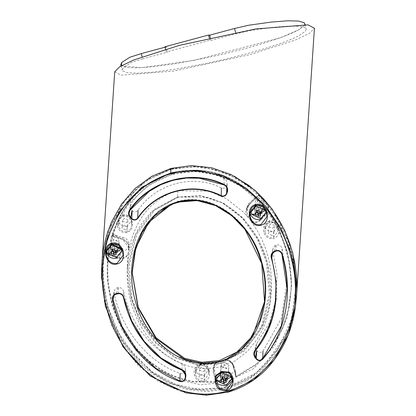 <?xml version="1.0" encoding="UTF-8"?>
<svg xmlns="http://www.w3.org/2000/svg" width="416" height="416" viewBox="0 0 416 416"><rect width="100%" height="100%" fill="white"/><g stroke="black" fill="none" stroke-linecap="round" stroke-linejoin="round"><path stroke-width="0.31" stroke-dasharray="2.08 1.56" d="M114.722 71.812L121.103 75.182L173.326 71.115L249.714 54.688L295.391 40.056L309.494 33.301L314.428 28.231M296.894 288.85L296.65 294.216L289.858 327.07L274.284 355.789L252.252 376.506L227.448 387.769L191.069 389.34L171.714 383.682L153.114 373.474L122.767 341.942L105.851 303.384L101.993 262.226L108.784 229.372L124.358 200.652L146.39 179.936L171.194 168.672L201.734 166.291L234.385 176.238M120.754 64.912L121.17 65.65L126.178 67.475L136.297 67.907L151.767 66.862L173.638 63.96L204.303 58.308L223.917 53.945L245.362 48.521L264.966 42.869L279.864 37.929L290.332 33.883L297.341 30.618L304.231 25.771L304.886 23.748M142.672 58.843L131.274 62.499L123.224 67.631L122.106 70.179L122.522 70.923L127.53 72.748L137.649 73.18L153.119 72.129L174.99 69.233L205.655 63.58L225.269 59.212L246.714 53.794L266.318 48.142L281.216 43.202L291.684 39.151L298.693 35.885L305.583 31.044L306.238 29.021L305.484 27.976L299.837 26.328L289.078 26.073L272.948 27.316L250.203 30.482L235.898 33.748L211.032 40.44L209.914 40.295L166.291 52.036L167.409 52.182L142.672 58.843L142.147 56.81M210.335 37.736L211.032 40.44M209.316 37.97L209.914 40.295M165.578 49.249L166.291 52.036M164.939 46.764L166.057 46.914L167.409 52.182M166.057 46.914L165.048 47.185M219.929 363.371L197.054 364.822L175.084 357.708L155.033 342.514L139.844 321.552L130.868 298.464L127.769 266.583L135.611 234.343L153.816 209.648L177.242 197.106L200.117 195.655L222.087 202.764L242.138 217.958L257.327 238.919L266.302 262.007L269.402 293.888L261.56 326.128L243.36 350.823L219.929 363.371M178.334 197.246L154.908 209.794L136.703 234.489L128.861 266.729L131.966 298.61L140.936 321.698L156.125 342.659L176.176 357.854L198.151 364.967L221.026 363.516L244.452 350.969L262.652 326.274L270.499 294.034L267.394 262.153L258.419 239.065L243.235 218.104L223.179 202.909L201.209 195.796L178.334 197.246M177.824 190.731L177.528 197.007L150.805 212.456L140.941 224.614L137.004 231.416L134.498 236.746L131.747 244.098L129.662 251.68L128.211 259.418L127.28 269.22L127.202 277.082L127.712 284.913L128.799 292.677L130.967 302.234L133.323 309.707L137.025 318.744L141.539 327.376L145.73 333.934L151.705 341.635L157.035 347.313L162.828 352.487L169.094 357.115L175.781 361.088L190.174 366.746L205.426 368.82L220.834 366.886L221.354 360.994L223.59 360.355C228.29 359.408 231.582 360.922 233.47 364.905L235.732 371.561L235.487 376.522L236.309 376.672L255.642 365.024L271.185 348.676L282.402 329.066L289.146 307.497L291.517 284.944L291.476 280.244L287.529 252.34L279.323 229.845L275.361 222.243L268.559 211.619L268.294 211.9L275.064 222.487L269.006 221.25C264.451 223.33 262.714 226.907 263.796 231.982C265.299 236.954 268.528 239.195 273.484 238.706C277.295 237.172 279.136 234.286 279.011 230.058L287.175 252.47C297.643 291.918 287.706 338.421 255.44 364.723L236.2 376.314L233.761 366.808C232.658 362.924 230.22 360.558 226.444 359.72L235.638 355.332L248.024 345.769L257.894 333.533L261.815 326.726L265.075 319.535L267.67 312.062L270.338 300.55L271.575 288.803L271.632 280.925L270.608 269.152L268.299 257.572L265.434 248.201L261.742 239.174L257.202 230.506L250.858 220.948C254.228 223.205 257.41 222.976 260.406 220.267L268.294 211.9L268.211 211.458L260.161 219.996L260.577 213.221C257.041 215.79 253.464 215.774 249.855 213.169L247.868 210.938L247.099 208.759L247.187 206.487L248.113 204.386L249.163 203.18L256.49 196.539L257.078 196.513L257.015 197.314L255.98 196.96C232.523 173.982 204.76 165.802 172.697 172.416C149.401 179.395 131.867 193.882 120.089 215.873L116.532 223.22L117.01 223.402L117.338 225.904C118.836 230.87 122.065 233.111 127.026 232.627C131.576 230.558 133.312 226.985 132.231 221.894C130.738 216.928 127.509 214.687 122.543 215.171L120.546 216.086C132.132 194.298 149.588 179.868 172.91 172.806C204.734 166.208 232.362 174.366 255.793 197.278L248.43 205.083C245.752 208.442 245.263 212.118 246.969 216.112L243.032 211.832L226.46 198.708L209.04 191.147L177.824 190.731C168.288 192.447 153.182 202.514 147.623 209.799C140.369 217.641 134.701 228.42 130.614 242.138L129.256 247.837C128.814 243.506 126.625 240.552 122.689 238.976L112.492 235.877L112.174 236.194L122.684 239.392L128.851 247.572L128.762 250.25L129.256 247.837M226.86 185.115L227.11 183.368L226.798 181.641L225.904 179.972L223.99 178.464C192.556 163.389 151.741 174.117 131.264 203.278L130.504 204.776L130.244 206.435L130.53 208.255L132.153 210.714C134.264 212.404 136.235 212.259 138.055 210.272C155.719 183.674 192.873 173.482 221.406 187.964C223.943 188.791 225.732 187.933 226.767 185.39L226.954 188.016M127.509 260.468L127.265 271.17L127.998 280.992L129.631 290.696L132.158 300.206L136.318 311.225L140.691 319.977L145.87 328.26L151.871 335.993L157.227 341.692L163.805 347.506L169.338 351.541L176.056 355.534L190.512 361.213L205.842 363.298L216.242 362.466C213.356 365.102 212.368 368.384 213.278 372.32L215.722 381.852L193.242 381.472C136.765 371.862 101.488 310.305 108.618 255.013L119.538 258.336C123.453 259.184 126.334 257.774 128.18 254.108L127.509 260.468M209.331 370.958C207.834 365.992 204.604 363.75 199.644 364.234C195.088 366.314 193.352 369.892 194.438 374.967C195.941 379.938 199.17 382.179 204.126 381.69C208.681 379.61 210.413 376.033 209.331 370.958L208.484 371.264L208.764 373.74L203.986 380.806C199.644 381.144 196.867 379.116 195.666 374.712L195.463 371.285L200.169 365.201L200.278 363.974C204.136 363.251 206.887 364.572 208.525 367.936L208.806 369.673L204.261 375.076C200.444 375.757 197.714 374.494 196.071 371.29L195.775 368.8L200.278 363.974M123.614 291.533C122.902 288.876 121.217 287.539 118.56 287.524L116.386 288.049L115.331 288.839L114.072 291.403L114.13 293.55C121.701 328.593 145.995 361.426 180.128 373.433C182.962 373.958 184.688 372.752 185.323 369.824L185.297 367.822L184.668 366.096L183.461 364.619L182.073 363.802C150.946 349.804 131.461 325.712 123.614 291.533L123.547 297.762M256.656 343.72L255.507 346.746L255.689 348.54L256.714 350.594C258.664 352.83 260.749 353.012 262.969 351.13L281.278 318.62L287.014 281.554L282.126 248.451C281.091 245.554 279.126 244.426 276.234 245.066L274.206 246.168L273.343 247.25L272.683 250.318L277.035 274.492L276.26 298.033L269.61 322.28L256.656 343.72L255.528 350.418M249.922 213.392L250.047 211.562L256.022 204.823L266.848 209.929L267.244 212.711L261.269 219.45M260.016 213.444L262.813 210.288L262.631 208.983L257.556 206.591L254.758 209.747L254.946 211.052L260.016 213.444M260.385 207.87L263.188 204.714L263 203.414L257.93 201.022L255.133 204.178L255.315 205.478L260.385 207.87M106.012 252.132L106.137 250.302L112.112 243.563L122.938 248.669L123.334 251.451L117.359 258.19M116.106 252.179L118.903 249.023L118.721 247.723L113.646 245.331L110.848 248.487L111.036 249.792L116.106 252.179M116.475 246.61L119.278 243.454L119.09 242.148L114.02 239.762L111.223 242.918L111.405 244.218L116.475 246.61M225.472 380.245L228.27 377.088L228.082 375.788L223.012 373.396L220.215 376.553L220.397 377.858L225.472 380.245M229.538 373.095L232.7 379.517L232.56 380.494M225.909 373.703L228.706 370.547L228.524 369.242L223.449 366.85L220.652 370.006L220.839 371.311L225.909 373.703M171.392 169.421L191.485 166.681L211.494 168.844L230.651 175.578L248.014 186.196L259.501 196.232L267.977 205.733L275.402 216.112L281.741 227.224L287.856 241.353L291.668 253.64L294.648 268.819L295.755 281.679L295.584 294.601L294.497 304.897L292.552 315.063L289.739 325.005L286.047 334.646L262.574 368.077L246.054 380.094L227.282 387.759L207.08 390.541L187.002 388.372L167.861 381.638L150.618 371.114L139.084 361.041L129.782 350.522L121.789 338.993L114.572 325.411L108.997 311.007L105.134 296.02L103.048 280.67L102.799 265.174L104.426 249.756L107.26 237.146L112.481 222.55L136.058 189.041L152.578 177.076L171.392 169.421L171.428 168.922L195.718 166.275L219.549 170.602L241.576 181.189L260.556 196.784L275.87 216.341L286.941 238.352L293.732 262.475L295.849 287.232L291.221 319.758L277.779 349.544L256.038 373.048L227.313 387.234L201.136 389.88L175.578 384.374L152.552 371.982L133.208 354.104L118.29 332.275L108.181 307.658L103.21 281.398L103.683 254.66L110.718 226.476L124.805 201.042L145.522 181.022L171.428 168.922M101.613 278.45L104.567 302.749L111.899 325.936L123.443 347.396L138.783 366.012L157.794 381.004L179.712 391.061L203.341 395.06L227.406 392.22L227.713 388.768L246.771 380.936L263.354 368.826L287.082 334.963L292.318 320.304L294.694 310.242L295.942 302.292M128.851 247.572C128.523 243.828 126.448 241.114 122.637 239.429L112.226 236.262L111.753 236.428L111.992 235.742L112.492 235.877L111.992 235.742L116.532 223.215L111.769 235.648L108.815 248.986L108.082 254.951C100.927 310.466 136.391 372.237 193.138 381.857L215.727 382.236L216.658 381.607L217.116 377.005L226.216 375.019L225.872 382.257L200.86 384.738L176.457 379.46L154.404 367.536L136.006 350.516L121.805 329.654L112.232 306.296L107.51 281.336L107.962 255.861L114.66 228.956L128.029 204.766L147.8 185.578L172.562 173.987L172.697 172.416M221.354 360.994L216.242 362.466M128.18 254.108L128.638 245.903L128.762 250.25M250.047 211.562L250.042 212.404M260.577 213.221L268.159 206.544L268.211 211.458L268.174 205.988L268.159 206.544L268.174 205.988L257.078 196.513M108.181 254.114L108.56 254.561L109.195 249.434L119.829 251.222L119.699 257.951L108.56 254.561L108.618 255.013L108.082 254.951M106.137 250.302L106.132 251.144M109.195 249.434L108.815 248.986L108.659 250.26M111.769 235.648L112.268 235.378L122.684 237.266L125.086 238.087L127.062 239.564L128.383 241.53L128.903 243.76L128.768 245.284M128.638 245.903C127.374 249.824 124.441 251.597 119.829 251.222M215.795 376.792L215.488 378.607M177.528 197.007L208.12 197.293L222.498 203.013L232.336 209.222L238.358 214.126L243.864 219.513L248.882 225.358L254.493 233.267L258.445 240.011L261.856 247.005L264.737 254.223L267.587 263.557L269.885 275.09L270.712 282.896L270.951 290.737L270.592 298.574L269.62 306.353L268.008 314.033L265.756 321.563L262.839 328.884L257.234 339.196L247.411 351.374L235.082 360.896L220.834 366.886M264.571 301.21L261.622 261.789C252.543 225.748 217.412 191.547 178.376 201.209L178.339 202.067M132.189 272.87L132.194 272.428M265.491 227.817L265.19 225.342L269.677 220.532C273.525 219.814 276.26 221.125 277.893 224.479L278.174 226.205L273.645 231.587C269.844 232.268 267.124 231.01 265.491 227.817L265.023 231.728L264.82 228.301L269.532 222.212C272.293 221.728 274.534 222.622 276.255 224.9L277.737 227.89L278.127 230.755L273.348 237.817C269.001 238.16 266.23 236.127 265.023 231.728L263.796 231.982M270.832 223.746L268.939 225.878L269.064 226.762L272.49 228.374L274.383 226.242L274.258 225.363L270.832 223.746M273.645 231.587L273.484 238.706M277.893 224.479L277.841 228.275L278.283 228.088L279.011 230.058L279.323 229.845L279.011 230.058M269.677 220.532L269.485 222.326C266.495 223.683 264.935 225.69 264.815 228.342M201.438 367.208L199.55 369.346L199.675 370.224L203.096 371.842L204.989 369.704L204.864 368.826L201.438 367.208M196.071 371.29L195.666 374.712L194.438 374.967M204.261 375.076L204.126 381.69M208.525 367.936L208.468 371.254C209.217 371.753 205.754 365.565 204.194 365.747L200.122 365.316C197.132 366.673 195.577 368.675 195.458 371.327M200.122 365.316L200.169 365.201C204.5 364.863 207.272 366.881 208.484 371.264M225.872 382.257L253.51 368.649L274.446 345.883L287.17 317.528L291.496 286.775L289.515 263.219L283.119 240.401L272.542 219.274L257.998 200.673L239.886 185.728L218.79 175.562L195.775 171.387L172.562 173.987M227.713 388.768L207.381 391.628L187.013 389.49L167.586 382.715L149.989 371.998L142.069 365.399L134.784 358.093L125.102 345.972L119.512 337.23L112.481 323.32L107.151 308.688L104.057 296.098L102.201 283.202L101.613 269.365M214.094 370.12L216.585 376.73L216.133 381.332L213.793 372.216L213.58 368.295L219.253 361.535L217.365 362.227L215.431 363.688L214.157 365.643L213.694 367.869L214.094 370.12L213.793 372.216L213.278 372.32M226.444 359.72L223.59 360.365C228.592 359.71 231.863 361.899 233.402 366.933L235.742 376.033L235.732 371.561L235.477 372.05L226.216 375.019M217.116 377.005L216.585 376.73M268.294 211.9L268.559 211.619L268.226 210.902M127.156 226.138C123.334 226.824 120.604 225.56 118.96 222.347L118.659 219.856L123.167 215.025C127.036 214.308 129.787 215.628 131.425 218.993L131.706 220.73L127.156 226.138L126.89 231.738C122.533 232.071 119.761 230.043 118.565 225.649L118.362 222.222L119.709 218.582L123.074 216.138C127.41 215.805 130.182 217.828 131.383 222.201L131.669 224.614L131.248 227.261L130.276 229.263L128.903 230.729L126.89 231.738L127.026 232.627M124.332 218.27L122.439 220.402L122.564 221.281L125.991 222.898L127.884 220.766L127.759 219.882L124.332 218.27M131.425 218.993L131.664 224.671M123.167 215.025L123.074 216.138L122.543 215.171M118.96 222.347L118.565 225.649L117.338 225.904M246.969 216.112L248.664 217.932L249.402 212.779M249.855 213.169L249.475 218.941L250.858 220.948M272.017 235.44L268.59 233.823L268.466 232.944L270.358 230.812L273.785 232.424L273.91 233.308L272.017 235.44M125.518 229.965L122.091 228.348L121.971 227.464L123.859 225.332L127.286 226.949L127.41 227.828L125.518 229.965M202.628 378.903L199.202 377.286L199.077 376.407L200.964 374.275L204.391 375.892L204.516 376.771L202.628 378.903M128.528 251.633C127.436 256.584 124.493 258.69 119.699 257.951L119.538 258.336M260.406 220.267L260.161 219.996C256.334 223.054 252.772 222.706 249.475 218.941M248.664 217.932L246.537 211.094L246.626 210.158L248.841 205.384L256.428 197.34L248.846 205.41C247.894 205.946 247.125 207.844 246.537 211.094M275.361 222.243L275.064 222.487L275.361 222.243L275.064 222.487L278.424 227.921M256.386 197.408L256.017 196.955C232.461 173.93 204.693 165.734 172.718 172.375C149.001 179.696 131.461 194.194 120.084 215.868L116.532 223.215L117.01 223.402L120.546 216.086L120.089 215.873L120.546 216.086M248.43 205.083L248.841 205.384L248.43 205.083M257.015 197.314L255.793 197.278L255.98 196.96L255.793 197.278M122.684 237.266L122.689 238.976M117.01 223.402L112.492 235.877L111.675 236.465M216.658 381.607L216.133 381.332L215.727 382.236M233.761 366.808L233.402 366.933L233.761 366.808M235.487 376.522L235.742 376.033L235.487 376.522L235.742 376.033L236.309 376.672M223.99 178.464L224.167 184.881M130.062 210.122L131.264 203.278M281.965 254.493L282.126 248.451M272.886 251.446L272.605 253.136M114.13 293.55L113.745 295.75M182.073 363.802L182.114 370.131M275.371 245.419L274.248 251.805M117.634 287.648L116.501 293.888M265.99 212.16L260.848 217.963L251.524 213.569L251.186 211.172M260.12 205.254L265.652 209.763L265.855 210.47M260.848 196.955C259.444 195.697 258.58 195.931 258.248 197.657C259.652 198.916 260.515 198.682 260.848 196.955M255.814 199.8L255.637 198.567L258.284 195.577L263.084 197.839L263.255 199.077L260.608 202.062L255.814 199.8M262.335 209.024L262.506 210.257L259.86 213.242L255.065 210.98L254.888 209.747L257.535 206.762L262.335 209.024M257.14 212.196L255.866 212.54L255.2 210.688L257.275 210.127L256.615 208.276L258.69 207.714L259.355 209.565L261.43 209.009L262.096 210.86L260.016 211.422L260.681 213.273L259.88 213.486M262.096 210.86L261.929 213.361M259.979 211.983L260.016 211.422M261.43 209.009L261.264 211.51M259.355 209.565L259.173 212.248M258.69 207.714L258.523 210.215M256.615 208.276L256.448 210.777M257.275 210.127L257.249 210.579M255.2 210.688L255.034 213.184M255.866 212.54L255.83 213.06M260.681 213.273L260.515 215.769M121.628 251.02L116.485 256.823L107.162 252.429L106.824 250.032M116.485 235.82C115.081 234.556 114.218 234.79 113.885 236.517C115.289 237.775 116.152 237.541 116.485 235.82M111.446 238.659L111.275 237.427L113.922 234.442L118.721 236.704L118.893 237.936L116.246 240.921L111.446 238.659M117.972 247.884L118.144 249.116L115.497 252.101L110.703 249.839L110.526 248.607L113.173 245.622L117.972 247.884M112.778 251.056L111.504 251.399L110.838 249.548L112.913 248.986L112.252 247.135L114.327 246.579L114.993 248.43L117.068 247.868L117.733 249.72L115.653 250.281L116.319 252.132L115.518 252.351M117.733 249.72L117.567 252.221M115.617 250.848L115.653 250.281M117.068 247.868L116.901 250.37M114.993 248.43L114.811 251.108M114.327 246.579L114.161 249.075M112.252 247.135L112.081 249.636M112.913 248.986L112.882 249.444M110.838 249.548L110.672 252.044M111.504 251.399L111.467 251.924M116.319 252.132L116.152 254.634M217.121 380.141L216.783 377.744L221.926 371.946L231.249 376.34L231.587 378.737L226.444 384.535L217.121 380.141M226.444 363.532C225.04 362.274 224.177 362.502 223.844 364.229C225.248 365.487 226.112 365.258 226.444 363.532M221.411 366.371L221.234 365.139L223.881 362.154L228.68 364.416L228.852 365.648L226.205 368.633L221.411 366.371M227.932 375.596L228.108 376.828L225.456 379.813L220.662 377.551L220.485 376.319L223.132 373.334L227.932 375.596M222.737 378.768L221.463 379.111L220.797 377.26L222.872 376.704L222.212 374.847L224.286 374.291L224.952 376.142L227.027 375.58L227.692 377.437L225.618 377.993L226.278 379.844L225.477 380.063M227.692 377.437L227.526 379.933M225.576 378.56L225.618 377.993M227.027 375.58L226.86 378.082M224.952 376.142L224.77 378.82M224.286 374.291L224.12 376.792M222.212 374.847L222.045 377.348M222.872 376.704L222.846 377.156M220.797 377.26L220.631 379.761M221.463 379.111L221.426 379.636M226.278 379.844L226.112 382.346M121.29 65.77L141.357 67.709L193.736 60.429L280.254 37.794L299.187 29.609L304.876 24.56M235.576 32.484L235.898 33.748M227.282 387.759L227.313 387.234M256.428 197.34L256.49 196.539M249.163 203.18L248.841 205.384M112.268 235.378L112.174 236.194M233.47 364.905L233.402 366.933C231.884 362.034 228.852 359.804 224.297 360.23M278.127 230.755L277.831 228.27L278.283 228.088M269.532 222.212L269.006 221.25M118.357 222.274C118.888 219.149 120.442 217.142 123.022 216.252L123.074 216.138M132.231 221.894L131.383 222.201C130.364 217.906 127.582 215.925 123.022 216.252M200.169 365.201L199.644 364.234M193.138 381.857L193.242 381.472M255.44 364.723L255.642 365.024M268.289 206.258L268.341 211.167L275.382 222.248L279.339 229.845L287.534 252.34L287.175 252.47L287.529 252.34L291.455 280.244M226.73 187.496L226.767 185.39M276.042 251.061L276.234 245.066M185.344 369.668L185.442 374.374M185.302 373.786L185.323 369.824M118.42 293.628L118.56 287.524M101.993 262.226L102.346 256.937M296.65 294.216L296.79 292.094M121.014 65.926L122.106 70.179M305.094 24.575L306.238 29.021M197.054 364.822L198.151 364.967M201.209 195.796L200.117 195.655M262.813 210.288L263.188 204.714M118.903 249.023L119.278 243.454M228.27 377.088L228.706 370.547M295.838 287.737L295.844 287.227M107.962 255.861L108.826 248.914M127.228 267.124L127.171 273.057M266.999 216.325L267.244 212.711M254.758 209.747L255.133 204.178M123.089 255.065L123.334 251.451M110.848 248.487L111.223 242.918M232.549 381.758L232.7 379.517M215.472 378.825L215.504 378.368M220.215 376.553L220.652 370.006M278.127 230.693L278.174 226.205M264.82 228.301L265.19 225.342M195.463 371.285L195.77 368.8M208.764 373.677L208.806 369.673M103.693 254.665L103.631 255.164M101.572 273.458L101.577 272.953M291.491 286.775L291.512 284.944M131.669 224.614L131.706 220.73M118.362 222.222L118.654 219.856M270.202 302.333L270.925 296.509M268.939 225.878L268.466 232.944M122.439 220.402L121.971 227.464M199.55 369.346L199.077 376.407M128.903 248.581L128.908 244.005M246.626 210.158L247.094 206.97M213.585 368.295L213.756 367.099M277.831 228.27C278.574 228.769 275.116 222.581 273.556 222.758L269.485 222.326M208.764 373.74L208.468 371.254M218.551 361.78C215.821 362.804 214.157 365.009 213.569 368.404L213.569 368.404M235.752 376.106L233.397 366.933M235.752 371.68L235.752 376.1M287.076 288.47L287.014 281.554M271.653 255.372L272.74 248.95M227.318 189.868L227.105 183.31M129.147 212.342L130.328 205.488M112.991 297.695L114.072 291.403M185.531 375.268L185.401 368.779M254.436 352.872L255.58 346.122M264.644 300.638L264.524 301.6M274.383 226.242L273.91 233.308M127.884 220.766L127.41 227.828M204.989 369.704L204.516 376.771M262.506 210.257L263.255 199.077M254.888 209.747L255.637 198.567M118.144 249.116L118.893 237.936M110.526 248.607L111.275 237.427M228.108 376.828L228.852 365.648M220.485 376.319L221.234 365.139"/><path stroke-width="0.62" d="M296.79 292.094L314.428 28.231L308.048 24.856L255.824 28.928L179.436 45.349L133.76 59.982L119.657 66.742L114.722 71.812L102.346 256.937M234.385 176.238L254.899 190.278L272.064 209.004L284.794 230.594L292.796 253.058L296.894 288.85M165.048 47.185L141.32 53.576L129.922 57.226L121.867 62.364L120.754 64.912L121.014 65.926M305.094 24.575L304.132 22.703L298.48 21.06L287.726 20.8L271.596 22.043L248.851 25.21L234.546 28.475L209.68 35.173L210.335 37.736M209.68 35.173L208.556 35.022L209.316 37.97M208.556 35.022L164.939 46.764L165.578 49.249M226.876 391.253C281.944 376.418 306.062 309.364 290.971 257.546C279.094 205.098 226.013 158.922 170.888 173.836C115.674 188.583 91.541 255.814 106.652 307.653C118.617 360.095 171.704 406.312 226.876 391.253L227.406 392.22L253.531 379.933L274.31 359.793L288.387 334.381L295.459 306.155L296.65 294.752L296.904 284.32L296.338 273.972L294.949 263.713L292.755 253.536L289.786 243.552L286.062 233.891L281.585 224.562L276.349 215.582L270.4 207.085L263.791 199.176L256.49 191.864L248.555 185.24L230.979 174.533L211.661 167.762L191.246 165.594L170.966 168.412L170.747 172.947L197.184 170.258L222.934 175.75L246.251 188.24L265.798 206.248L280.826 228.192L290.976 252.886L295.979 279.276L295.469 306.098M221.026 196.024L221.234 195.676C223.792 196.555 225.586 195.692 226.621 193.086L226.954 193.206C225.805 196.014 223.829 196.955 221.026 196.024C192.78 181.475 155.776 191.277 137.977 218.254C135.975 220.464 133.801 220.631 131.466 218.764L131.794 218.468C133.9 220.22 135.871 220.08 137.706 218.031C155.631 191.012 192.551 181.028 221.234 195.676L221.406 187.964M131.466 218.764L130.421 217.792C128.227 215.337 127.967 212.69 129.646 209.846C150.27 180.081 191.729 168.771 224.276 184.522C227.094 186.16 228.14 188.594 227.406 191.828L226.954 193.206M185.442 374.374L185.474 376.173L185.427 374.291L184.798 372.523L183.586 371.01L182.177 370.152L182.203 369.762C184.865 371.051 186.077 373.204 185.827 376.225L185.64 377.53C184.948 380.739 183.056 382.07 179.956 381.519L180.128 373.433M179.956 381.519C145.007 369.45 120.188 336.076 112.538 299.941C112.029 296.608 113.313 294.455 116.402 293.478L118.321 293.223C121.254 293.238 123.11 294.715 123.89 297.658L131.586 320.585L144.16 341.234L161.143 358.119L182.203 369.762L182.177 370.152C150.826 356.278 131.284 332.145 123.547 297.762C122.866 295.058 121.176 293.675 118.487 293.618L118.321 293.223M255.866 358.618L255.076 357.578C253.412 355.072 253.432 352.586 255.133 350.126C275.621 322.364 281.013 291.678 271.315 258.071C270.587 255.117 271.497 252.897 274.04 251.41L275.834 250.671C279.001 249.969 281.154 251.202 282.303 254.363C292.833 289.557 287.57 330.824 262.725 359.232C260.286 361.275 257.998 361.067 255.866 358.618L256.251 358.368C258.159 360.662 260.239 360.864 262.486 358.982L281.211 326.082L287.076 288.694L281.97 254.504C280.956 251.581 278.996 250.427 276.094 251.046L275.834 250.671M117.094 263.931C105.856 267.561 100.251 245.736 111.779 243.24C123.016 239.606 128.622 261.435 117.094 263.931L117.01 263.39C111.904 264.098 108.352 261.57 106.345 255.809L106.012 252.132L112.003 243.833M261.004 225.191C249.761 228.826 244.161 206.996 255.689 204.5C266.926 200.866 272.532 222.695 261.004 225.191L260.92 224.65C255.814 225.363 252.262 222.836 250.255 217.069L249.922 213.392L255.913 205.093M215.795 376.792L215.826 376.298L215.223 376.007L221.629 371.457L229.388 372.195L229.133 372.715L232.216 378.087L232.549 381.768L226.465 390.083L219.944 388.778L215.805 382.502L215.472 378.825L215.826 376.298L221.874 372.081L229.133 372.715L229.538 373.095M170.929 204.667L170.669 204.308C135.314 220.626 125.06 266.5 135.47 301.356C144.7 338.192 181.912 373.308 221.504 361.301L226.886 359.247C261.846 342.914 272.246 297.128 261.784 262.376C252.595 223.725 210.896 187.195 170.669 204.308L170.929 204.667L178.339 202.067L197.257 200.6L215.566 205.608L231.691 215.623L244.93 229.315L261.726 263.51L264.508 301.699L252.933 335.374L241.571 349.138L226.777 358.899L219.133 361.618L201.568 363.225L184.397 359.19L155.948 338.593L138.112 307.954L132.189 272.87L134.623 252.351L141.778 233.007L153.951 216.356L170.877 204.688M232.56 380.494L226.725 386.256L218.135 384.363L215.488 378.607M250.042 212.404L250.437 214.344C252.543 218.613 256.152 220.319 261.269 219.45M255.689 204.5L256.006 205.072L262.527 206.378L266.666 212.654L266.984 216.549L260.92 224.65M106.132 251.144L106.527 253.084C108.633 257.353 112.242 259.059 117.359 258.19M111.779 243.24L112.096 243.807L118.617 245.118L122.756 251.389L123.074 255.289L117.01 263.39M178.376 201.209L158.512 211.432L143.816 228.556L135.127 249.46L132.2 271.976M132.194 272.428L138.263 307.408L156.135 337.834L184.616 358.296L201.739 362.253L219.216 360.636L236.782 352.149L250.624 338.021L259.86 320.486L264.571 301.21M101.613 278.45L101.644 267.592L102.315 257.254L103.6 248.274L105.898 238.087L107.78 231.832L111.493 222.128L121.555 204.09L135.148 188.412L151.809 176.27L170.966 168.412M227.406 392.22L206.612 395.2L185.931 392.886L150.14 375.908L123.001 346.814L105.342 306.15L101.572 273.458L106.2 241.041L119.61 211.234L141.653 187.32L170.747 172.947L170.888 173.836M138.055 210.272L137.706 218.031L137.977 218.254M226.954 188.016L227.074 191.708L227.323 189.925L227.011 188.162L226.112 186.451L224.224 184.907C191.916 169.322 150.914 180.206 130.073 210.106L129.646 209.846L130.073 210.106M262.969 351.13L262.725 359.232M272.605 253.136L271.799 257.951L276.058 281.133L275.304 304.704L268.632 328.957L255.544 350.402L255.133 350.126L255.544 350.402M113.745 295.75L113.032 299.853L121.826 326.009L136.271 349.357L155.932 368.368L180.123 381.155C182.957 381.675 184.678 380.453 185.286 377.478L185.302 373.786M274.248 251.805L272.262 253.646L271.653 255.372L271.799 257.951L271.315 258.071M130.062 210.122L129.314 211.645L129.059 213.346L129.345 215.212L130.744 217.495L131.945 210.522M116.501 293.888L114.26 295.084L113.469 296.228L112.991 297.695L113.032 299.853L112.538 299.941M255.528 350.418L254.363 353.475L254.53 355.311L255.46 357.328L256.62 350.475M224.224 184.907L224.276 184.522L224.224 184.907M226.73 187.496L226.621 193.086L227.074 191.708L227.406 191.828M130.421 217.792L130.744 217.495L131.794 218.468L132.153 210.714M112.991 297.721L113.786 295.688L115.066 294.455L118.456 293.665C121.056 293.566 122.746 294.934 123.542 297.762L123.89 297.658M185.64 377.53L185.286 377.478L185.474 376.173L185.827 376.225M255.076 357.578L255.46 357.328L256.251 358.368L256.714 350.594M282.303 254.363L281.97 254.504L282.303 254.363M251.139 211.869L256.282 206.066L265.606 210.465L265.944 212.857L260.801 218.66L251.477 214.266L251.139 211.869L251.186 211.172L256.329 205.369L260.12 205.254M261.596 212.456L261.929 213.361L259.839 214.1L260.515 215.769L258.44 216.33L257.764 214.661L255.694 215.036L255.362 214.136L255.034 213.184L257.098 212.805L256.448 210.777L258.523 210.215L259.173 212.248L261.264 211.51L261.596 212.456L265.606 210.465M259.88 213.486L258.606 213.829L257.941 211.978L257.14 212.196M259.839 214.1L259.979 211.983M257.275 210.127L257.098 212.805M255.83 213.06L255.694 215.036M257.941 211.978L257.764 214.661M258.606 213.829L258.44 216.33M265.855 210.47L265.944 212.857M106.777 250.728L106.824 250.032L111.966 244.228L121.29 248.628L121.581 251.722L116.438 257.52L107.115 253.126L106.777 250.728L111.92 244.93L121.243 249.324L121.581 251.722M117.234 251.316L117.567 252.221L115.476 252.959L116.152 254.634L114.078 255.19L113.402 253.521L111.332 253.9L110.999 252.996L110.672 252.044L112.736 251.67L112.081 249.636L114.161 249.075L114.811 251.108L116.901 250.37L117.234 251.316L121.243 249.324M115.518 252.351L114.244 252.694L113.578 250.838L112.778 251.056M115.476 252.959L115.617 250.848M112.913 248.986L112.736 251.67M111.467 251.924L111.332 253.9M113.578 250.838L113.402 253.521M114.244 252.694L114.078 255.19M217.074 380.838L216.736 378.446L221.879 372.642L231.202 377.036L231.54 379.434L226.398 385.232L217.074 380.838L220.958 380.708L220.631 379.761L222.695 379.382L222.045 377.348L224.12 376.792L224.77 378.82L226.86 378.082L227.526 379.933L225.436 380.676L226.112 382.346L224.037 382.902L223.361 381.233L221.291 381.612L220.958 380.708M225.477 380.063L224.203 380.406L223.538 378.555L222.737 378.768M225.436 380.676L225.576 378.56M222.872 376.704L222.695 379.382M221.426 379.636L221.291 381.612M223.538 378.555L223.361 381.233M224.203 380.406L224.037 382.902M304.876 24.56L304.132 22.703L298.48 21.06L287.726 20.8L271.596 22.043L248.851 25.21L234.546 28.475L209.68 35.173L208.556 35.022L164.939 46.764L166.057 46.914L141.32 53.576L129.922 57.226L121.867 62.364L121.29 65.77M234.546 28.475L235.576 32.484M141.32 53.576L142.147 56.81M229.388 372.195C236.122 378.446 232.835 389.256 226.548 390.624C218.28 391.154 214.505 386.282 215.223 376.007M219.133 361.618L219.216 360.636M226.777 358.899L226.886 359.247M106.023 252.143C106.496 247.738 108.514 244.988 112.065 243.885L112.096 243.807M249.933 213.403C250.406 208.998 252.424 206.248 255.975 205.145L256.006 205.072M221.629 371.457L221.874 372.081M274.04 251.41L274.295 251.784L274.04 251.41L274.295 251.784L276.094 251.046M116.402 293.478L116.563 293.878L116.402 293.478L116.563 293.878L118.487 293.618M251.477 214.266L255.362 214.136M107.115 253.126L110.999 252.996M231.202 377.036L227.193 379.033M264.508 301.699C266.318 286.296 264.675 271.268 259.584 256.62C253.183 237.957 242.06 222.95 226.21 211.609C208.536 199.664 190.107 197.366 170.919 204.708L148.767 222.243L135.85 247.697L132.194 272.501M112.065 243.885L115.497 243.807L118.674 245.232L122.06 249.454L122.944 252.314L123.068 255.289M255.975 205.145L259.407 205.067L262.584 206.492L265.97 210.714L266.854 213.574L266.973 216.549M229.206 372.83L231.878 377.016L232.549 381.768M215.472 378.836L215.831 376.678M275.304 304.699L276.26 298.033M129.069 212.971L130.078 210.122L149.334 191.292L160.8 184.678L173.129 180.237L186.675 178.038L199.274 178.24L224.177 184.933C225.716 185.609 226.762 187.148 227.302 189.556M123.542 297.762L127.587 311.823C131.118 321.173 132.995 324.376 134.789 327.72L143.593 341.136C153.722 354.442 166.566 364.125 182.13 370.183L185.52 375.05M254.389 353.205L255.544 350.418C266.386 337.09 272.969 321.859 275.304 304.725M271.83 254.67L274.284 251.826L276.078 251.087C279.365 249.569 281.523 253.23 281.965 254.498C285.277 265.678 286.983 277.077 287.076 288.694M227.36 392.335C244.197 387.535 258.404 378.487 269.974 365.191C284.294 348.098 292.786 328.422 295.459 306.155M216.736 378.446L216.783 377.744M231.54 379.434L231.587 378.737"/></g></svg>
